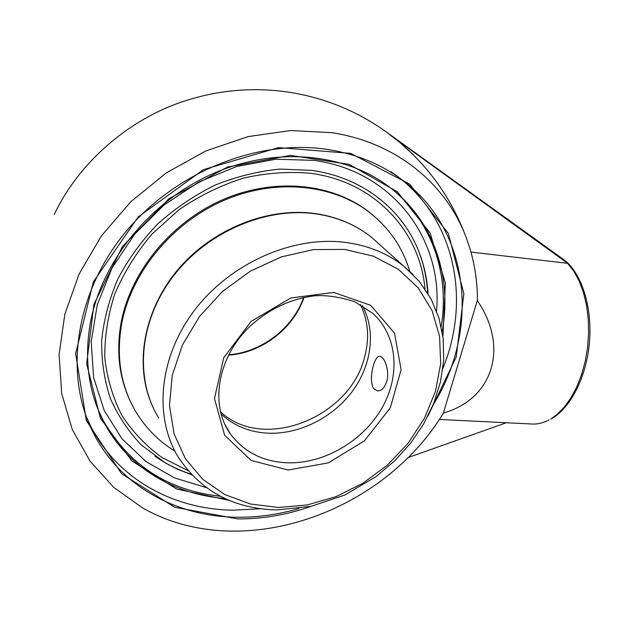 <?xml version="1.0" encoding="UTF-8"?>
<svg xmlns="http://www.w3.org/2000/svg" width="621" height="621" viewBox="0 0 621 621"><rect width="100%" height="100%" fill="white"/><g stroke="black" fill="none" stroke-linecap="round" stroke-linejoin="round"><path stroke-width="0.93" d="M298.98 508.514C278.674 514.491 258.196 517.402 237.548 517.239C177.753 516.944 120.753 486.786 93.616 433.489C64.235 376.877 74.031 295.976 123.858 234.164C173.601 172.343 257.397 138.708 327.259 149.413C353.427 153.465 376.536 162.298 396.586 175.929C471.091 225.974 480.561 329.363 432.915 405.311M427.83 416.287L456.233 356.959L463.864 293.733L448.385 233.527L409.65 184.119L350.702 153.371L278.503 147.612L203.587 169.587L138.219 216.9L93.344 281.895L75.669 353.59L86.327 420.588L121.576 473.707L174.648 507.248L237.649 518.915C262.45 519.055 286.879 514.879 310.942 506.379M86.21 416.52L90.922 426.65C117.866 479.614 174.416 509.732 233.744 510.175L260.416 508.723M442.92 368.269C471.781 298.111 454.626 214.587 390.881 171.652M477.402 300.238C477.464 277.129 473.249 254.99 464.741 233.83C444.217 182.628 395.391 142.356 331.909 132.684L290.783 130.526L248.229 136.573L206.11 150.825L166.374 172.824L130.907 201.639L101.37 235.941L79.053 274.102L64.825 314.304L59.073 354.723L61.72 393.621L72.284 429.484L89.967 461.054L113.744 487.384L142.45 507.815C240.63 563.953 382.839 513.334 443.278 413.307L477.301 300.58C509.639 347.737 492.352 399.443 443.371 412.988L443.278 413.307M224.833 498.469C174.485 494.65 128.011 467.621 104.382 423.111C88.749 393.582 84.029 360.359 90.239 323.456C101.246 262.605 148.652 203.059 210.077 174.936C271.571 146.851 340.393 152.207 385.47 184.15C432.821 217.311 452.662 275.685 442.175 331.474M442.905 336.225L445.389 283.013L430.12 233.054L397.324 191.742L349.212 164.386L290.364 155.366L227.542 167.033L168.881 198.774L122.306 246.716L93.903 304.36L86.684 363.96L100.369 418.135L131.939 461.054L176.69 489.03L229.258 500.41M428.04 293.648C427.069 277.113 423.289 261.379 416.691 246.436C399.334 206.972 360.459 177.039 311.618 170.348L279.916 169.083C258.095 171.217 236.523 176.543 215.192 185.058C194.42 195.32 175.324 208.221 157.889 223.777C141.79 240.575 128.469 258.926 117.928 278.821C109.203 299.221 103.777 319.815 101.65 340.595C101.433 361.088 104.39 380.502 110.507 398.845C118.285 416.249 128.601 431.649 141.448 445.04L165.295 462.909L177.156 469.08L191.749 474.817M561.982 258.32L564.194 259.912C581.551 273.147 592.457 306.937 589.453 342.21C586.496 377.498 570.07 408.975 550.726 419.105L556.726 414.696L564.062 407.36L570.777 398.115L576.653 387.186L581.512 374.843L585.199 361.43L587.598 347.333L588.623 332.972L588.25 318.752L586.503 305.113L583.437 292.421L579.168 281.041L573.827 271.261L567.602 263.312L391.199 135.82L399.357 142.085L412.957 154.474M439.319 419.423L532.042 424.019C537.67 424.298 543.313 422.948 548.972 419.967M407.818 457.654L506.317 422.746M54.19 214.524C79.682 160.823 131.722 116.585 189.483 99.515C223.203 89.323 257.443 87.064 292.212 92.723C327.461 98.77 359.52 112.347 388.389 133.453L391.199 135.82M567.602 263.312L470.99 252.095M373.594 215.712L368.424 211.513C331.707 183.218 274.412 177.28 222.815 199.683C171.28 222.116 130.922 271.292 121.204 322.229C116.003 351.051 119.038 377.389 130.301 401.259M409.744 271.307C402.75 247.655 389.305 228 369.417 212.351C332.654 184.033 275.266 178.087 223.576 200.544C171.947 223.032 131.512 272.301 121.763 323.316C115.972 356.128 120.552 385.424 135.502 411.203C145.423 427.822 158.541 441.127 174.858 451.11M155.033 456.256L158.65 458.702C168.772 465.261 179.624 470.446 191.214 474.242M422.396 262.078L419.687 253.748M220.96 413.873C233.799 425.851 249.595 432.294 268.357 433.194C299.469 434.405 332.584 417.754 352.169 391.564C371.684 365.35 376.256 331.125 362.377 305.648M386.751 381.473C384.64 387.737 381.62 390.888 377.692 390.935L374.098 389.041C367.803 381.76 373.912 355.181 379.842 356.407C384.383 356.275 389.918 370.776 386.751 381.473M98.242 410L103.622 421.286C129.603 465.603 168.508 490.598 220.346 496.264M441.213 326.607C449.821 274.482 432.131 220.571 390.112 187.558M206.374 487.632L174.454 477.898L145.85 461.473L121.98 438.744L104.181 410.427L93.624 377.615L91.178 341.736L97.318 304.531L112.036 267.977L134.718 234.109L164.247 204.852L198.976 181.883L236.935 166.428L275.988 159.209L314.024 160.373C393.784 171.225 442.936 240.187 436.54 310.981M384.492 130.643L564.194 259.912M360.39 304.515C368.183 320.638 369.627 338.018 364.706 356.64C350.586 417.428 263.056 452.492 220.385 411.645M228.45 355.127C261.495 353.132 293.531 328.61 304.049 297.405M187.984 470.617L162.042 457.553C146.3 446.196 133.018 432.325 122.19 415.938C113.053 398.309 107.262 379.097 104.825 358.294C104.483 336.931 107.837 315.398 114.893 293.679C124.053 272.316 136.473 252.39 152.153 233.9L179.197 209.595C199.403 195.817 220.859 185.314 243.556 178.08C266.463 172.917 288.912 171.334 310.904 173.344C375.433 181.883 420.176 231.843 424.997 288.951M225.066 424.849L230.647 434.265C210.193 406.569 216.504 359.644 248.322 327.904C267.488 309.84 289.27 299.175 313.675 295.914C325.326 294.82 338.965 296.745 354.607 301.69L372.856 313.372C397.914 336.272 400.592 376.303 381.488 408.851C362.423 441.453 323.797 463.879 287.57 462.824C263.265 461.776 244.286 452.259 230.647 434.265L224.717 424.112M288.121 470.027L328.284 462.886L364.426 440.832L390.283 407.865L401.135 369.689L394.467 333.12L370.69 305.315L333.702 292.429L290.752 297.995L251.14 321.406L223.762 357.642L214.47 398.535L224.6 435.22L251.14 460.464L288.121 470.027M278.511 507.466L250.55 504.035L224.849 494.58L202.725 479.319L185.423 458.772L174.051 433.768L169.486 405.49L172.227 375.387L182.357 345.152L199.465 316.563L222.629 291.35L250.504 271.059L281.391 256.892L313.434 249.588L344.733 249.432L373.555 256.217L398.418 269.328L418.174 287.818L432.03 310.547L439.559 336.24L440.662 363.58L435.5 391.3L424.485 418.189L408.207 443.115L387.426 465.075L363.013 483.185L335.969 496.668L307.403 504.92L278.511 507.466M158.774 417.995C134.757 379.509 138.825 322.369 172.102 277.75C205.31 233.123 263.909 207.243 313.954 213.624C336.264 216.582 355.422 224.437 371.428 237.214L379.827 244.728M344.011 242.237C291.497 236.011 229.397 263.809 193.969 311.028C158.448 358.239 153.767 418.127 178.732 457.91C201.491 491.537 234.164 508.871 276.764 509.911L311.214 506.317L344.857 494.999L375.876 476.749L394.894 460.658L410.566 443.215L423.6 424.034L433.644 403.534L440.413 382.187L443.673 360.498L443.247 338.996L439.024 318.247L430.997 298.825L419.253 281.336L404.023 266.386C387.426 253.166 367.415 245.116 344.011 242.237M413.33 274.785L371.428 237.214C355.196 224.259 335.845 216.302 313.388 213.337C266.82 207.507 213.143 228.97 179.267 268.039C145.43 307.147 134.602 359.776 150.072 400.297M93.616 433.489L90.922 426.65M98.064 409.55L104.382 423.111M464.741 233.83C450.714 197.711 428.917 167.134 399.357 142.085M368.424 211.513L369.417 212.351M228.652 354.738C261.278 352.503 292.972 328.261 303.63 297.49M427.628 292.98C426.86 279.341 424.182 266.168 419.586 253.477"/></g></svg>
